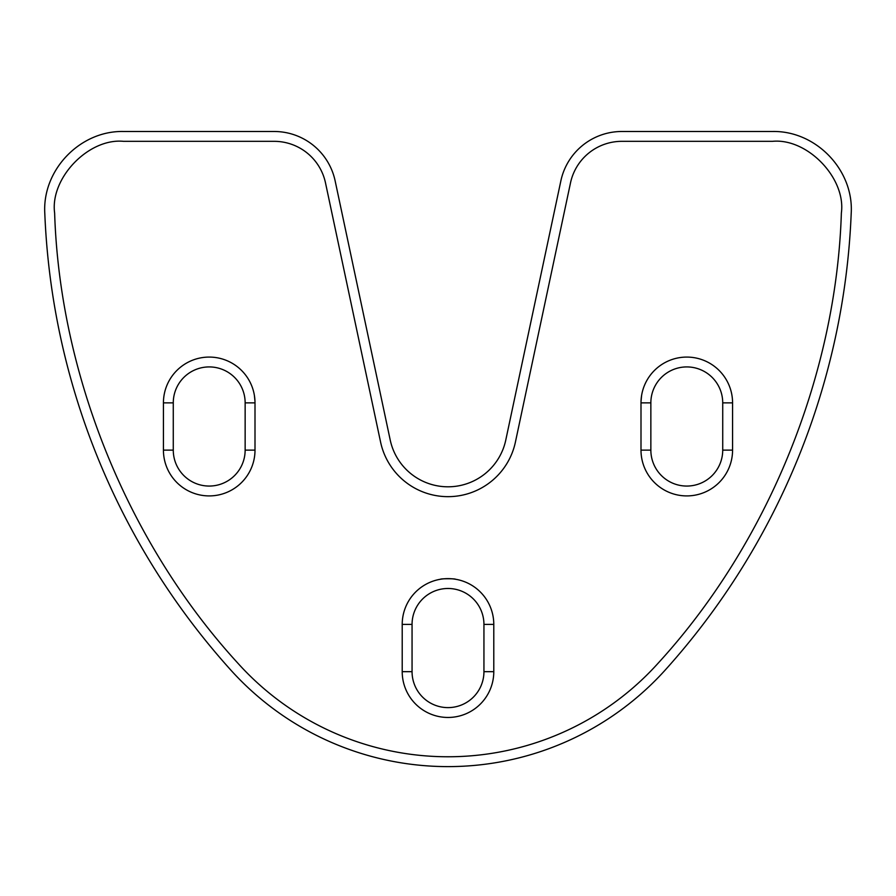 <?xml version="1.0" encoding="UTF-8"?>
<svg xmlns="http://www.w3.org/2000/svg" width="896" height="896" viewBox="0 0 896 896"><rect width="100%" height="100%" fill="white"/><g stroke="black" fill="none" stroke-linecap="round" stroke-linejoin="round"><path stroke-width="1.34" d="M254.397 395.472L254.968 401.195M173.275 402.864L173.275 450.128A35.941 35.941 0 0 0 209.216 486.058A35.941 35.941 0 0 0 245.146 450.128L245.146 402.864A35.941 35.941 0 0 0 209.216 366.923A35.941 35.941 0 0 0 173.275 402.864L163.43 402.864A45.786 45.786 0 0 1 209.216 357.078A45.786 45.786 0 0 1 255.002 402.864L255.002 450.128A45.786 45.786 0 0 1 209.216 495.914A45.786 45.786 0 0 1 163.43 450.128L163.43 402.864A45.786 45.786 0 0 1 209.216 357.078A45.786 45.786 0 0 1 255.002 402.864L255.002 410.245M440.619 579.23C440.16 578.581 455.829 578.581 455.381 579.23L454.63 579.107M483.941 624.411L493.786 624.411L493.786 671.675A45.786 45.786 0 0 1 448 717.461A45.786 45.786 0 0 1 402.214 671.675L402.214 624.411A45.786 45.786 0 0 1 448 578.626A45.786 45.786 0 0 1 493.786 624.411A45.786 45.786 0 0 0 448 578.626A45.786 45.786 0 0 0 402.214 624.411L412.059 624.411L412.059 671.675A35.941 35.941 0 0 0 448 707.616A35.941 35.941 0 0 0 483.941 671.675L483.941 624.411A35.941 35.941 0 0 0 448 588.482A35.941 35.941 0 0 0 412.059 624.411M641.032 401.24L641.603 395.472M650.854 450.128L640.998 450.128L640.998 402.864A45.786 45.786 0 0 1 686.784 357.078A45.786 45.786 0 0 1 732.57 402.864L732.57 450.128A45.786 45.786 0 0 1 686.784 495.914A45.786 45.786 0 0 1 640.998 450.128A45.786 45.786 0 0 0 686.784 495.914A45.786 45.786 0 0 0 732.57 450.128L722.725 450.128L722.725 402.864A35.941 35.941 0 0 0 686.784 366.923A35.941 35.941 0 0 0 650.854 402.864L650.854 450.128A35.941 35.941 0 0 0 686.784 486.058A35.941 35.941 0 0 0 722.725 450.128M851.2 213.438C853.922 170.106 816.021 130.581 772.486 131.488L621.858 131.488A62.362 62.362 0 0 0 560.862 180.88L505.792 439.992A59.08 59.08 0 0 1 390.208 439.992L335.138 180.88A62.362 62.362 0 0 0 274.142 131.488L123.514 131.488C80.114 130.514 42.146 169.971 44.8 213.438C51.632 382.446 117.387 544.006 230.507 669.738A292.578 292.578 0 0 0 665.493 669.738C778.624 543.984 844.379 382.424 851.2 213.438M658.179 663.141C767.782 543.458 836.237 375.256 841.366 213.035C846.138 178.248 807.442 137.962 772.486 141.333L621.858 141.333A52.506 52.506 0 0 0 570.494 182.918L515.424 442.042A68.925 68.925 0 0 1 380.576 442.042L325.506 182.918A52.506 52.506 0 0 0 274.142 141.333L123.514 141.333C88.558 137.962 49.862 178.248 54.634 213.035C59.763 375.256 128.218 543.458 237.821 663.141A282.733 282.733 0 0 0 658.179 663.141M245.146 450.128L255.002 450.128A45.786 45.786 0 0 1 209.216 495.914A45.786 45.786 0 0 1 163.43 450.128L173.275 450.128M245.146 402.864L255.002 402.864M483.941 671.675L493.786 671.675A45.786 45.786 0 0 1 448 717.461A45.786 45.786 0 0 1 402.214 671.675L412.059 671.675M650.854 402.864L640.998 402.864A45.786 45.786 0 0 1 686.784 357.078A45.786 45.786 0 0 1 732.57 402.864L722.725 402.864"/></g></svg>
